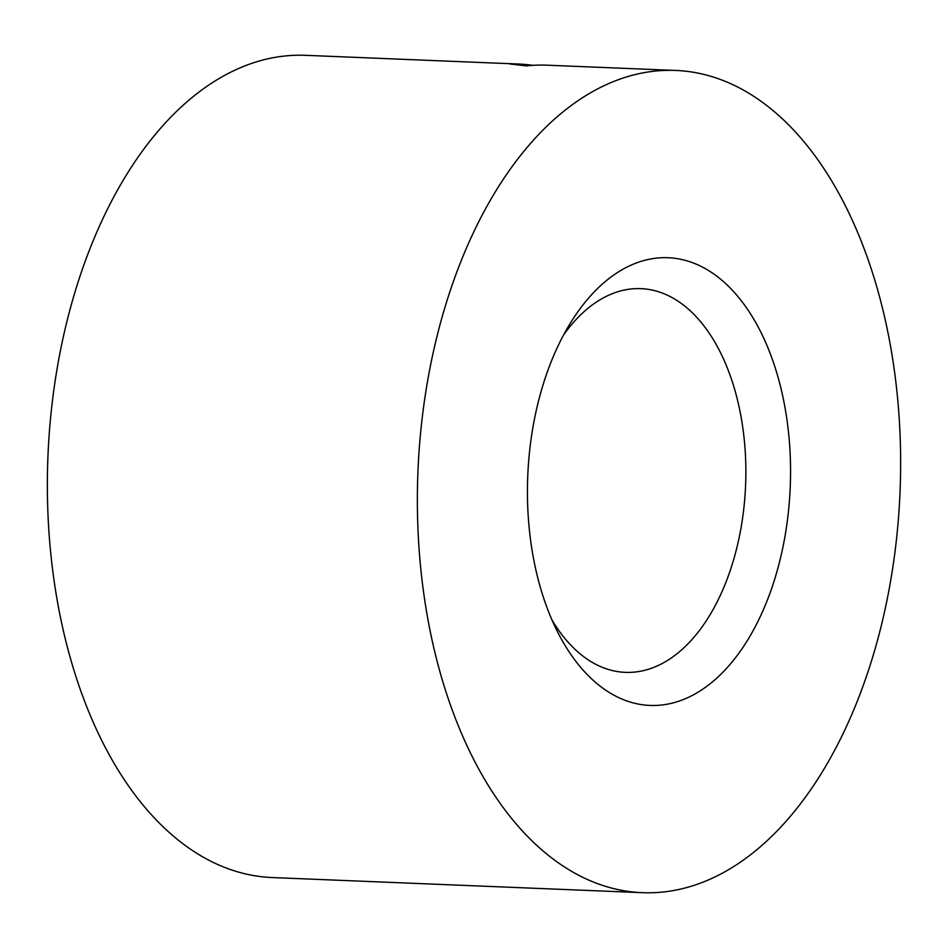 <?xml version="1.0" encoding="UTF-8"?>
<svg xmlns="http://www.w3.org/2000/svg" width="948" height="948" viewBox="0 0 948 948"><rect width="100%" height="100%" fill="white"/><g stroke="black" fill="none" stroke-linecap="round" stroke-linejoin="round"><path stroke-width="1.42" d="M702.622 267.17A224.012 131.369 -87.7 0 1 783.143 546.072A224.012 131.369 -87.7 0 1 615.382 695.962A224.012 131.369 -87.7 0 1 557.673 632.091A224.012 131.369 -87.7 0 1 570.293 323.268A224.012 131.369 -87.7 0 1 702.622 267.17M551.985 619.992A192.017 112.599 92.3 0 0 595.711 664.275A192.017 112.599 92.3 0 0 625.253 672.357A192.017 112.599 92.3 0 0 743.552 510.723A192.017 112.599 92.3 0 0 670.497 296.736A192.017 112.599 92.3 0 0 640.943 288.654A192.017 112.599 92.3 0 0 563.645 334.857M739.12 87.773A411.456 241.278 92.3 0 0 675.805 70.448A411.456 241.278 92.3 0 0 422.334 416.812A411.456 241.278 92.3 0 0 578.884 875.36A411.456 241.278 92.3 0 0 642.199 892.672A411.456 241.278 92.3 0 0 895.67 546.321A411.456 241.278 92.3 0 0 739.12 87.773M532.812 65.341A411.456 241.278 -87.7 0 0 518.449 64.014A411.456 241.278 -87.7 0 0 509.728 63.931L526.223 65.898A411.456 241.278 -87.7 0 1 547.233 65.199L675.805 70.448M642.199 892.672L272.195 877.552A411.456 241.278 92.3 0 1 208.88 860.227A411.456 241.278 92.3 0 1 52.33 401.679A411.456 241.278 92.3 0 1 305.801 55.328L502.096 63.374A411.456 241.278 -87.7 0 1 505 63.469L518.449 64.014M531.129 65.448L519.634 64.985"/></g></svg>
